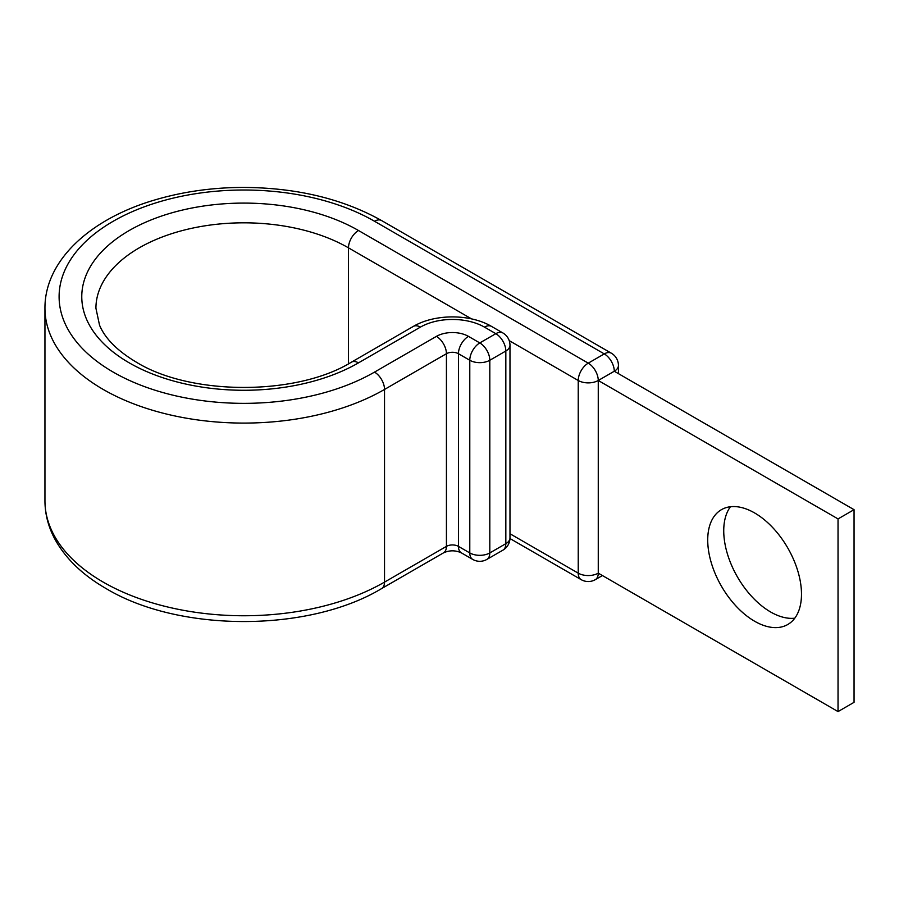 <?xml version="1.0" encoding="UTF-8"?>
<svg xmlns="http://www.w3.org/2000/svg" width="899" height="899" viewBox="0 0 899 899"><rect width="100%" height="100%" fill="white"/><g stroke="black" fill="none" stroke-linecap="round" stroke-linejoin="round"><path stroke-width="1.35" d="M754.609 512.947A66.301 38.286 -120 0 0 721.447 509.666A66.301 38.286 -120 0 0 711.289 562.796A66.301 38.286 -120 0 0 754.609 621.231A66.301 38.286 -120 0 0 787.76 624.513A66.301 38.286 -120 0 0 797.919 571.382A66.301 38.286 -120 0 0 754.609 512.947M794.783 618.186A66.301 38.286 60 0 1 770.623 611.983A66.301 38.286 60 0 1 729.808 560.931A66.301 38.286 60 0 1 730.449 506.744M509.958 538.523L581.17 579.641A14.159 14.159 0 0 0 595.329 579.641A14.159 8.17 -120 0 0 598.262 573.157L598.262 380.491L838.037 518.914L838.037 711.581L598.262 573.157A14.159 8.17 180 0 1 578.237 573.157L578.237 380.491A14.159 8.17 -60 0 1 588.249 363.151L604.274 353.903A14.159 8.17 -60 0 1 611.354 353.206L381.592 220.558A14.159 8.17 -60 0 0 374.512 221.255A184.756 106.666 0 0 0 113.218 221.255A184.756 106.666 0 0 0 113.218 372.107A184.756 106.666 0 0 0 374.512 372.107A14.159 8.17 60 0 1 384.525 389.447L446.432 353.712A8.496 4.9 180 0 1 458.445 353.712L469.784 360.263A14.159 8.17 -60 0 1 479.796 342.924L495.821 333.675A14.159 8.17 -60 0 1 502.901 332.967L491.551 326.427A14.159 8.17 120 0 0 484.471 327.124L495.821 333.675A14.159 8.17 60 0 1 505.834 351.015L489.809 360.263L489.809 552.93L505.834 543.681L505.834 351.015A14.159 8.17 180 0 0 509.98 345.238A14.159 14.159 0 0 0 502.901 332.967M348.486 363.803L348.486 247.843A14.159 8.17 -60 0 1 358.499 230.504L588.249 363.151A14.159 8.17 -120 0 1 598.262 380.491L614.287 371.242L854.05 509.677L854.05 702.333L838.037 711.581M854.05 509.677L838.037 518.914M358.499 230.504A162.112 93.597 0 0 0 129.242 230.504A162.112 93.597 0 0 0 129.242 362.859A162.112 93.597 0 0 0 358.499 362.859L420.395 327.124A45.31 26.161 180 0 1 484.471 327.124M471.559 318.898L348.486 247.843A147.953 85.416 0 0 0 187.25 229.324A147.953 85.416 0 0 0 95.923 308.245L99.531 325.157C105.071 338.485 117.342 350.812 136.322 362.162C190.835 395.852 296.906 395.852 351.419 362.162A14.159 8.17 60 0 1 358.499 362.859M44.95 500.912L44.95 308.245A198.915 114.847 0 0 0 103.216 389.447A198.915 114.847 0 0 0 384.525 389.447L384.525 582.114A14.159 8.17 60 0 1 381.592 588.598C308.649 632.514 179.081 632.514 106.149 588.598C83.124 575.338 66.234 559.212 55.48 540.22C48.524 527.657 45.017 514.554 44.95 500.912A198.915 114.847 0 0 0 103.216 582.114A198.915 114.847 0 0 0 384.525 582.114L446.432 546.378A8.496 4.9 180 0 1 458.445 546.378L469.784 552.93L469.784 360.263A14.159 8.17 0 0 0 489.809 360.263A14.159 8.17 60 0 0 479.796 342.924L468.458 336.372A14.159 8.17 120 0 0 458.445 353.712L458.445 546.378A14.159 8.17 120 0 0 461.378 552.863L472.717 559.414A14.159 8.17 -60 0 1 469.784 552.93A14.159 8.17 180 0 0 489.809 552.93A14.159 8.17 60 0 1 486.876 559.414A14.159 14.159 0 0 1 472.717 559.414M374.512 372.107L436.42 336.372A14.159 8.17 60 0 1 446.432 353.712L446.432 546.378A14.159 8.17 60 0 1 443.499 552.863C449.444 550.154 455.4 550.154 461.378 552.863M436.42 336.372A22.655 13.08 180 0 1 468.458 336.372M351.419 362.162L413.315 326.427A14.159 8.17 60 0 1 420.395 327.124M509.205 340.631L578.237 380.491A14.159 8.17 180 0 0 598.262 380.491M374.512 221.255L604.274 353.903A14.159 8.17 -120 0 1 614.287 371.242A14.159 8.17 180 0 0 618.433 365.466A14.159 14.159 0 0 0 611.354 353.206M581.17 579.641A14.159 8.17 -60 0 1 578.237 573.157L509.98 533.748M502.901 550.166A14.159 14.159 0 0 0 509.98 537.894A14.159 8.17 0 0 1 505.834 543.681A14.159 8.17 60 0 1 502.901 550.166L486.876 559.414M44.95 308.245C44.669 260.429 90.529 218.592 155.28 199.825C182.958 191.678 212.243 187.531 243.112 187.419C296.4 187.677 342.553 198.724 381.592 220.558M413.315 326.427C434.756 313.729 470.11 313.729 491.551 326.427M381.592 588.598L443.499 552.863M618.433 373.636L618.433 365.466M595.329 579.641L602.409 575.551M509.98 537.894L509.98 345.238"/></g></svg>
